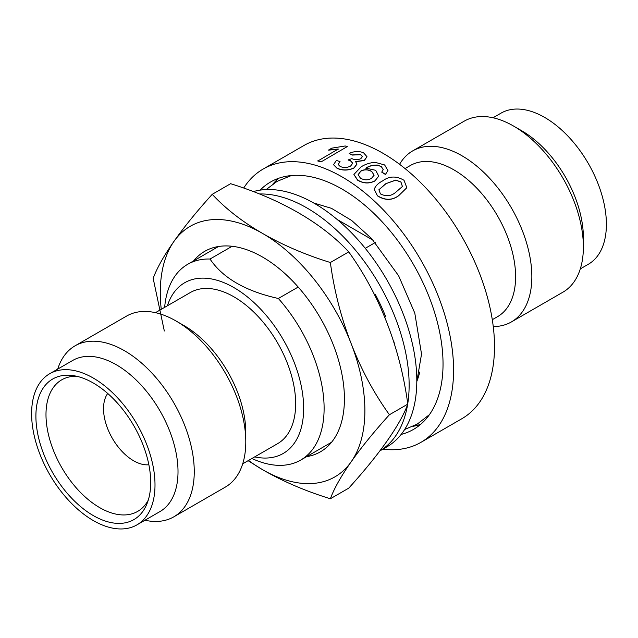 <?xml version="1.0" encoding="UTF-8"?>
<svg xmlns="http://www.w3.org/2000/svg" width="638" height="638" viewBox="0 0 638 638"><rect width="100%" height="100%" fill="white"/><g stroke="black" fill="none" stroke-linecap="round" stroke-linejoin="round"><path stroke-width="0.96" d="M167.419 305.761A98.555 56.902 60 0 1 244.442 294.589A98.555 56.902 60 0 1 303.656 408.328A98.555 56.902 60 0 1 254.674 456.888M298.193 287.044L278.359 298.488A113.03 65.259 60 0 1 324.112 408.328A113.03 65.259 60 0 1 300.705 460.07A113.03 65.259 60 0 1 251.898 458.491M278.359 298.488C245.582 291.191 222.798 278.04 210.022 259.036L232.128 246.276M164.644 307.364A113.03 65.259 60 0 1 187.684 264.307A113.03 65.259 60 0 1 210.022 259.036M57.707 369.107A98.738 57.005 60 0 1 75.069 345.82L126.603 316.065A98.738 57.005 60 0 1 175.976 320.954L184.095 325.643A87.254 50.378 60 0 1 245.789 432.508L245.789 441.887A98.738 57.005 60 0 1 225.342 487.089L173.807 516.836A98.738 57.005 60 0 1 144.962 520.233M242.711 463.802L277.594 443.665A87.254 50.378 -120 0 0 290.968 373.74A87.254 50.378 -120 0 0 233.963 296.853A87.254 50.378 -120 0 0 190.339 292.531L155.457 312.668M184.095 325.643L175.976 320.954A98.738 57.005 60 0 1 245.789 441.887M260.105 190.148A142.864 82.485 60 0 1 270.584 181.989A142.864 82.485 60 0 1 342.016 189.063A142.864 82.485 60 0 1 435.347 314.957A142.864 82.485 60 0 1 413.448 429.438A142.864 82.485 60 0 1 401.142 434.43M278.67 178.273A142.864 82.485 -120 0 0 273.032 183.935M75.069 345.82A98.738 57.005 60 0 1 124.442 350.709A98.738 57.005 60 0 1 188.944 437.716A98.738 57.005 60 0 1 173.807 516.836M49.676 373.74L72.692 360.454A87.254 50.378 60 0 1 116.323 364.769A87.254 50.378 60 0 1 173.321 441.663A87.254 50.378 60 0 1 159.947 511.58L136.931 524.875A87.254 50.378 60 0 1 93.3 520.552A87.254 50.378 60 0 1 36.302 443.657A87.254 50.378 60 0 1 49.676 373.74A87.254 50.378 60 0 1 93.3 378.063A87.254 50.378 60 0 1 150.305 454.95A87.254 50.378 60 0 1 136.931 524.875M383.223 169.716L381.372 166.693L377.728 165.226C373.047 165.027 369.091 166.047 365.853 168.273M378.725 176.152L374.849 180.993C369.179 183.856 363.437 183.592 357.631 180.195L353.915 174.533M387.944 170.633L385.408 174.453L381.739 172.148L383.239 169.58L381.372 166.693M406.813 187.747L398.678 195.691C392.083 200.595 384.977 200.619 377.369 195.778L374.235 189.255C375.575 185.841 378.326 183.082 382.497 180.985C389.156 175.992 396.334 175.761 404.014 180.291L406.829 187.684L398.678 195.691M243.716 188.019A157.785 91.098 60 0 1 263.127 169.062A157.785 91.098 60 0 1 342.016 176.878A157.785 91.098 60 0 1 445.093 315.922A157.785 91.098 60 0 1 420.913 442.357A157.785 91.098 60 0 1 382.864 449.184M420.913 442.357L461.832 418.735A157.785 91.098 -120 0 0 486.012 292.3A157.785 91.098 -120 0 0 382.936 153.256A157.785 91.098 -120 0 0 304.047 145.44L263.127 169.062M492.297 319.702L497.536 316.679A87.254 50.378 -120 0 0 510.91 246.754A87.254 50.378 -120 0 0 453.905 169.868A87.254 50.378 -120 0 0 410.282 165.545L405.042 168.568M93.3 383.023A81.178 46.869 -120 0 0 72.82 375.567A81.178 46.869 -120 0 0 36.852 428.744A81.178 46.869 -120 0 0 93.3 515.584A81.178 46.869 -120 0 0 146.923 503.916A81.178 46.869 -120 0 0 93.3 383.023M76.799 376.3A75.954 43.855 -120 0 0 62.149 379.594A75.954 43.855 -120 0 0 49.963 440.308A75.954 43.855 -120 0 0 99.695 507.633A75.954 43.855 -120 0 0 138.103 511.142A75.954 43.855 -120 0 0 148.279 500.104M493.262 326.56A98.738 57.005 -120 0 0 511.397 321.935A98.738 57.005 -120 0 0 526.533 242.815A98.738 57.005 -120 0 0 462.024 155.8A98.738 57.005 -120 0 0 412.658 150.911A98.738 57.005 -120 0 0 399.579 164.309M511.397 321.935L562.931 292.18A98.738 57.005 -120 0 0 583.379 246.978A98.738 57.005 -120 0 0 513.558 126.053L513.558 126.053A98.738 57.005 -120 0 0 464.193 121.164L412.658 150.911M583.379 246.978L583.379 237.607A87.254 50.378 -120 0 0 521.685 130.742A87.254 50.378 -120 0 0 521.677 130.742L513.558 126.053L521.685 130.742M148.861 464.751A42.499 24.539 60 0 1 133.581 460.748A42.499 24.539 60 0 1 107.487 428.186A42.499 24.539 60 0 1 107.71 393.463M580.293 268.893L588.324 264.26A87.254 50.378 -120 0 0 601.698 194.343A87.254 50.378 -120 0 0 544.7 117.448A87.254 50.378 -120 0 0 501.069 113.125L493.038 117.767M375.224 242.568L365.255 248.326M416.805 381.428A113.03 65.259 -120 0 0 419.756 372.018M337.175 219.488L373.182 240.279M412.985 426.344A142.864 82.485 -120 0 0 420.705 424.294M340.038 161.589L338.148 164.46L340.221 166.494C343.691 167.93 347.16 167.786 350.629 166.047L352.75 163.2L350.605 160.768L348.077 159.971L351.897 158.623C354.776 159.994 357.759 160.01 360.837 158.679L362.416 156.549L360.606 154.555L352.16 154.922L349.161 153.383C354.242 151.182 359.034 150.975 363.532 152.753L366.97 156.685L364.322 160.401L355.526 161.518L356.969 164.038L353.978 167.89C348.284 170.49 342.654 170.585 337.071 168.193L333.554 164.644L336.37 160.449L340.038 161.589L338.156 164.54M352.75 163.272L350.613 160.928L348.077 159.971M362.416 156.629L360.614 154.707L352.184 155.082L349.161 153.383M366.97 156.757L364.322 160.553L355.533 161.669M356.977 164.118L353.978 168.041C348.284 170.641 342.654 170.737 337.087 168.344L333.57 164.724M338.284 149.18L328.618 150.137L331.68 148.175L345.214 145.974A157.969 91.202 60 0 1 347.311 146.565L321.074 161.9A157.785 91.098 60 0 0 317.812 161.007L338.252 149.021L328.578 149.97M347.311 146.565L321.074 161.9M317.78 160.84A157.969 91.202 60 0 1 321.042 161.733M381.38 166.55L377.728 165.226M377.744 165.083C373.055 164.883 369.099 165.896 365.853 168.129L375.694 170.306L378.733 176.08L374.849 180.993M374.873 180.857C369.203 183.72 363.461 183.457 357.639 180.052L357.631 180.195M357.639 180.052L353.915 174.453L361.068 166.901C364.888 164.397 369.514 162.857 374.929 162.283L384.634 164.947L387.96 170.561L385.408 174.453M385.424 174.318L381.755 172.013M360.414 178.122C364.186 180.283 367.855 180.379 371.436 178.401L374.099 175.203L371.739 171.423C368.118 169.325 364.489 169.19 360.861 171.008L358.125 174.645L360.414 178.122M374.091 175.275L371.739 171.423M371.723 171.566C368.11 169.477 364.489 169.341 360.861 171.159L360.861 171.008M360.861 171.159L358.117 174.716M398.726 195.571C392.123 200.476 385.017 200.499 377.401 195.651L377.369 195.778M377.401 195.651L374.235 189.255M380.431 193.904C386.03 196.679 391.07 196.193 395.544 192.461L402.411 186.495L400.943 182.005L395.759 180.068L385.807 183.696L378.9 189.749L380.431 193.904M402.395 186.551L400.943 182.005M400.911 182.133L395.759 180.068M395.727 180.195L385.807 183.696M385.775 183.832L378.884 189.813M407.57 404.739A144.674 83.53 -120 0 1 379.817 450.93L386.843 446.887A144.674 83.53 -120 0 0 409.022 330.955A144.674 83.53 -120 0 0 314.51 203.466A144.674 83.53 -120 0 0 253.438 191.567M407.746 403.695A144.674 83.53 -120 0 0 306.838 207.9A144.674 83.53 -120 0 0 259.57 193.976M374.514 294.732L375.256 294.389A130.208 75.172 60 0 1 385.759 316.831L384.586 316.966M393.614 341.617L393.893 341.673A130.208 75.172 60 0 1 394.739 345.158M384.586 313.968L383.582 314.55M193.617 260.878A115.741 66.823 60 0 1 262.585 257.074L262.585 257.074A115.741 66.823 60 0 1 344.424 398.822A115.741 66.823 60 0 1 306.639 456.649M164.325 330.994L153.168 278.343C156.996 268 163.934 255.671 173.991 241.355C184.047 227.048 196.799 211.369 212.231 194.319L230.613 183.704C255.686 191.472 278.272 201.161 298.393 212.773C318.506 224.385 335.293 237.432 348.739 251.898C364.178 273.367 376.922 297.061 386.987 322.988C397.043 348.906 403.982 375.957 407.802 404.125C403.982 414.477 397.043 426.806 386.987 441.113C376.922 455.42 364.178 471.099 348.739 488.15L330.356 498.764C305.291 490.997 282.698 481.307 262.585 469.696L248.086 460.692M407.802 404.125L389.419 414.74C373.98 431.79 361.236 447.477 351.179 461.784C341.123 476.092 334.176 488.421 330.356 498.764M212.231 194.319C225.685 208.786 242.472 221.833 262.585 233.444C282.698 245.056 305.291 254.745 330.356 262.513L348.739 251.898M330.356 262.513C334.176 290.689 341.123 317.732 351.179 343.659C361.236 369.577 373.98 393.271 389.419 414.74M161.254 309.318A144.674 83.53 60 0 1 173.991 241.355A144.674 83.53 60 0 1 262.585 233.444A144.674 83.53 60 0 1 351.179 343.659A144.674 83.53 60 0 1 351.179 461.784A144.674 83.53 60 0 1 262.585 469.696A144.674 83.53 60 0 1 248.517 460.453M300.705 460.07L331.553 442.262M187.684 264.307L218.531 246.499M313.577 202.932L331.481 208.339L351.69 220.493L371.699 238.66L398.638 275.807L414.788 313.099L421.535 354.09L416.805 381.731M291.391 175.538L277.059 181.383L266.142 189.582M429.438 414.644L417.204 424.134L404.651 429.486"/></g></svg>
